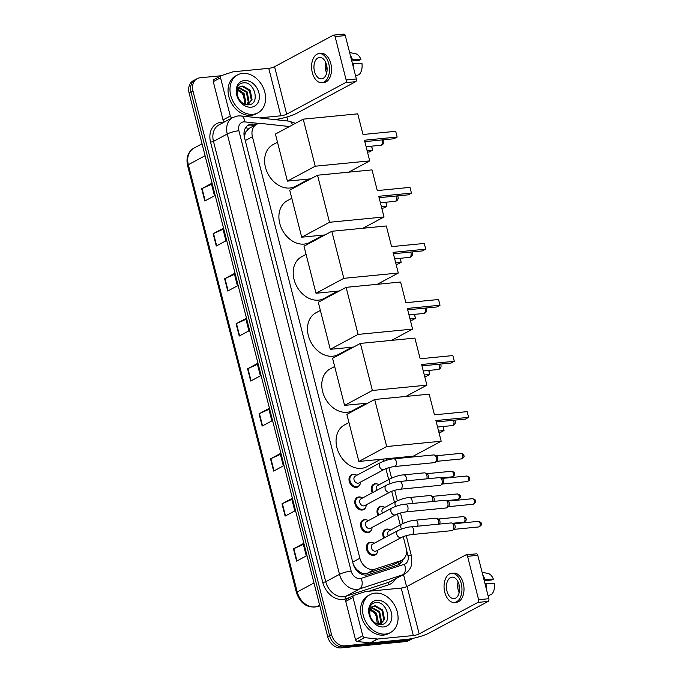 <?xml version="1.0" encoding="UTF-8"?>
<svg xmlns="http://www.w3.org/2000/svg" width="682" height="682" viewBox="0 0 682 682"><rect width="100%" height="100%" fill="white"/><g stroke="black" fill="none" stroke-linecap="round" stroke-linejoin="round"><path stroke-width="1.02" d="M372.253 492.788A6.888 5.311 -118.2 0 1 373.668 484.203A6.888 5.311 -118.2 0 1 375.253 483.734A6.888 5.311 -118.2 0 1 377.402 483.998M378.033 515.464A6.888 5.311 -118.2 0 1 379.448 506.879A6.888 5.311 -118.2 0 1 381.033 506.402A6.888 5.311 -118.2 0 1 383.182 506.675M383.804 538.132A6.888 5.311 -118.2 0 1 385.228 529.547A6.888 5.311 -118.2 0 1 386.813 529.079A6.888 5.311 -118.2 0 1 388.953 529.343M360.181 483.913A6.888 5.311 -118.2 0 1 357.948 486.905A6.888 5.311 -118.2 0 1 356.362 487.374A6.888 5.311 -118.2 0 1 349.568 482.37A6.888 5.311 -118.2 0 1 351.435 474.757A6.888 5.311 -118.2 0 1 353.02 474.28A6.888 5.311 -118.2 0 1 355.16 474.553M365.961 506.581A6.888 5.311 -118.2 0 1 363.728 509.573A6.888 5.311 -118.2 0 1 362.142 510.051A6.888 5.311 -118.2 0 1 355.348 505.038A6.888 5.311 -118.2 0 1 357.215 497.434A6.888 5.311 -118.2 0 1 358.8 496.956A6.888 5.311 -118.2 0 1 360.94 497.221M371.741 529.258A6.888 5.311 -118.2 0 1 369.508 532.25A6.888 5.311 -118.2 0 1 367.922 532.719A6.888 5.311 -118.2 0 1 361.128 527.715A6.888 5.311 -118.2 0 1 362.995 520.102A6.888 5.311 -118.2 0 1 364.58 519.624A6.888 5.311 -118.2 0 1 366.72 519.897M377.521 551.926A6.888 5.311 -118.2 0 1 375.279 554.918A6.888 5.311 -118.2 0 1 373.693 555.395A6.888 5.311 -118.2 0 1 366.899 550.383A6.888 5.311 -118.2 0 1 368.774 542.778A6.888 5.311 -118.2 0 1 370.36 542.301A6.888 5.311 -118.2 0 1 372.5 542.565M289.466 126.528L261.342 123.485A12.915 9.957 61.8 0 0 259.518 123.468A12.915 9.957 61.8 0 0 256.543 124.363A12.915 9.957 61.8 0 0 252.425 136.741L359.866 558.243A12.915 9.957 61.8 0 0 374.938 569.163L400.718 560.732A12.915 9.957 61.8 0 0 401.962 560.203A12.915 9.957 61.8 0 0 406.08 547.817L403.233 536.657M357.513 570.263A12.915 9.957 -118.2 0 1 354.418 566.478L354.47 566.691A4.305 3.316 61.8 0 0 357.513 570.263L360.156 572.224C362.457 573.698 364.768 574.082 367.078 573.383L394.128 564.398M256.543 124.363L248.99 128.412L245.793 131.967A4.305 3.316 61.8 0 0 244.676 135.94A12.915 2.515 165.7 0 0 244.156 135.999M244.676 135.94L244.727 136.161A12.915 9.957 -118.2 0 1 245.793 131.967M244.727 136.161L244.804 138.796M353.191 563.98L354.418 566.478M400.24 524.918L397.453 513.989M394.46 502.25L391.673 491.313M388.689 479.574L385.901 468.645M383.975 461.092L383.455 459.054M256.449 124.414L253.346 124.073A12.915 9.957 61.8 0 0 251.522 124.056A12.915 9.957 61.8 0 0 248.546 124.951A12.915 9.957 61.8 0 0 244.437 137.338L353.131 563.758A12.915 9.957 61.8 0 0 368.203 574.679L397.845 564.986A12.915 9.957 61.8 0 0 399.089 564.449A12.915 9.957 61.8 0 0 403.105 559.453M247.617 125.539A12.915 9.957 -118.2 0 1 249.586 125.096A12.915 9.957 -118.2 0 1 251.411 125.113L254.514 125.445M413.07 638.318A12.915 9.957 -118.2 0 1 412.559 638.616A12.915 9.957 -118.2 0 1 409.584 639.511L344.87 645.828A12.915 9.957 -118.2 0 1 331.52 634.541L192.997 91.073A12.915 9.957 -118.2 0 1 197.107 78.694A12.915 9.957 -118.2 0 1 200.082 77.799L221.13 75.745M286.875 117.006L287.898 121.021M403.505 574.576L406.583 586.673M412.559 638.616L408.688 640.688A12.915 9.957 -118.2 0 1 405.713 641.583L341 647.9A12.915 9.957 -118.2 0 1 327.65 636.621L189.127 93.144L191.062 92.113A12.915 9.957 -118.2 0 1 195.171 79.726A12.915 9.957 -118.2 0 0 191.062 92.113L329.585 635.581L191.062 92.113L192.997 91.073M341 647.9L342.935 646.86A12.915 9.957 -118.2 0 1 329.585 635.581A12.915 9.957 -118.2 0 0 342.935 646.86L407.648 640.543L342.935 646.86L344.87 645.828M410.624 639.656A12.915 9.957 -118.2 0 1 407.648 640.543A12.915 9.957 -118.2 0 0 410.624 639.656M401.11 560.664A12.915 9.957 -118.2 0 1 398.092 564.901M296.602 561.124L306.278 555.932L303.149 543.656L293.473 548.848L296.602 561.124M303.337 544.407L293.848 548.66A3.444 0.673 165.7 0 0 293.473 548.848M285.127 516.104L294.803 510.92L291.674 498.644L281.998 503.828L285.127 516.104M291.862 499.386L282.374 503.648A3.444 0.673 165.7 0 0 281.998 503.828M273.653 471.092L283.328 465.9L280.2 453.624L270.524 458.816L273.653 471.092M280.387 454.374L270.899 458.628A3.444 0.673 165.7 0 0 270.524 458.816M262.178 426.071L271.854 420.888L268.725 408.612L259.049 413.795L262.178 426.071M268.913 409.353L259.424 413.616A3.444 0.673 165.7 0 0 259.049 413.795M204.805 200.994L214.48 195.802L211.352 183.526L201.676 188.718L204.805 200.994M211.548 184.268L202.06 188.53A3.444 0.673 165.7 0 0 201.676 188.718M216.279 246.006L225.955 240.823L222.826 228.547L213.151 233.73L216.279 246.006M223.014 229.288L213.534 233.542A3.444 0.673 165.7 0 0 213.151 233.73M227.754 291.026L237.43 285.835L234.301 273.559L224.625 278.75L227.754 291.026M234.489 274.3L225.009 278.563A3.444 0.673 165.7 0 0 224.625 278.75M239.229 336.038L248.904 330.855L245.776 318.579L236.1 323.762L239.229 336.038M245.963 319.321L236.483 323.583A3.444 0.673 165.7 0 0 236.1 323.762M250.703 381.059L260.379 375.867L257.25 363.591L247.575 368.783L250.703 381.059M257.438 364.333L247.95 368.595A3.444 0.673 165.7 0 0 247.575 368.783M189.127 93.144A12.915 9.957 -118.2 0 1 193.236 80.766L197.107 78.694M252.996 114.32A21.526 16.59 -118.2 0 1 231.769 98.668A21.526 16.59 -118.2 0 1 237.609 74.884A21.526 16.59 -118.2 0 1 242.57 73.4A21.526 16.59 -118.2 0 1 263.806 89.052A21.526 16.59 -118.2 0 1 257.958 112.837A21.526 16.59 -118.2 0 1 252.996 114.32M257.958 112.837L256.023 113.868A21.526 16.59 -118.2 0 1 251.07 115.36A21.526 16.59 -118.2 0 1 229.834 99.7A21.526 16.59 -118.2 0 1 235.674 75.924L237.609 74.884M244.386 80.519A14.041 10.818 -118.2 0 1 258.887 92.778A14.041 10.818 -118.2 0 1 251.189 107.202A14.041 10.818 -118.2 0 1 236.68 94.943A14.041 10.818 -118.2 0 1 244.386 80.519M248.308 104.875C260.635 104.542 254.812 81.448 243.798 82.82C240.772 82.999 238.598 84.534 237.293 87.441C236.245 90.229 236.279 93.272 237.387 96.554C235.938 90.825 237.183 87.441 241.13 86.401A9.727 7.502 -118.2 0 0 240.772 86.58A9.727 7.502 -118.2 0 0 238.444 98.072C240.78 102.547 244.062 104.815 248.308 104.875M248.06 104.73L251.3 100.152L249.45 90.629L242.119 86.384L240.388 86.802M247.702 104.883L252.067 99.743L250.217 90.22L242.886 85.975L241.13 86.401M246.756 104.806L248.222 101.806L246.381 92.275L238.998 88.029M247.123 104.849L248.99 101.388L247.148 91.865L239.322 87.671M244.881 104.312L243.312 93.928L237.924 89.862M245.401 104.491L245.921 103.033L244.079 93.511L238.154 89.342M236.68 89.692L242.144 93.255L245.426 99.674M252.664 87.85L251.223 86.162M224.779 121.763A2.157 1.662 -118.2 0 1 223.031 119.913L230.294 116.025L220.533 77.757L213.278 81.644A2.157 1.662 -118.2 0 1 213.969 79.581A2.157 1.662 -118.2 0 1 214.174 79.496M223.031 119.913L213.278 81.644M274.624 119.58A17.221 3.359 165.7 0 0 296.892 113.178L355.672 81.669L345.459 82.667L286.679 114.175A4.305 0.835 -14.3 0 1 280.848 115.804L259.237 117.918M343.575 34.194A2.157 1.304 84.4 0 1 343.89 34.1A2.157 1.304 84.4 0 1 345.305 35.592L335.084 36.589A2.157 1.304 -95.6 0 0 333.668 35.097A2.157 1.304 -95.6 0 0 333.353 35.191L274.573 66.708A4.305 0.835 -14.3 0 1 268.751 68.336L233.133 71.806A2.157 1.662 61.8 0 0 232.852 71.866L221.428 75.608A2.157 1.662 61.8 0 0 221.224 75.693A2.157 1.662 61.8 0 0 220.533 77.757M345.459 82.667A2.157 1.304 -95.6 0 0 346.141 79.973L356.362 78.976L345.305 35.592M356.362 78.976A2.157 1.304 84.4 0 1 355.672 81.669M346.141 79.973L335.084 36.589M230.294 116.025A2.157 1.662 61.8 0 0 232.042 117.875M326.576 64.909A10.767 6.53 -95.6 0 0 319.483 57.441A10.767 6.53 -95.6 0 0 314.479 71.397A10.767 6.53 -95.6 0 0 321.572 78.865A10.767 6.53 -95.6 0 0 326.576 64.909M325.621 62.215A10.767 6.53 -95.6 0 0 325.715 70.297A10.767 6.53 -95.6 0 0 326.669 72.991M351.767 60.954L359.431 60.204L360.914 59.411L351.418 59.581M326.559 64.867A8.61 5.226 -95.6 0 0 326.925 69.649A8.61 5.226 -95.6 0 0 327.087 70.212M321.947 82.727L323.993 82.522A14.637 8.883 -95.6 0 0 330.796 63.545A14.637 8.883 -95.6 0 0 321.145 53.384L319.108 53.588A14.637 8.883 -95.6 0 0 312.305 72.565A14.637 8.883 -95.6 0 0 321.947 82.727A14.637 8.883 -95.6 0 0 328.75 63.741A14.637 8.883 -95.6 0 0 319.108 53.588M353.702 68.541A14.211 8.627 -95.6 0 0 353.464 63.579L361.963 63.503A11.193 6.794 -95.6 0 1 359.141 74.56L355.603 76.017M352.466 63.673L353.464 63.579M355.68 76.282L356.652 75.583M352.415 59.487A14.211 8.627 -95.6 0 0 350.377 55.489M360.914 59.411A11.193 6.794 -95.6 0 0 355.399 53.682L349.627 52.557M309.151 179.008L295.383 186.382A23.682 18.244 -118.2 0 1 289.935 188.019A23.682 18.244 -118.2 0 1 266.577 170.798A23.682 18.244 -118.2 0 1 273.005 144.635L277.497 142.231M364.452 140.228L397.154 137.039L395.696 131.311L362.995 134.499L357.726 113.834L303.234 119.154L315.229 166.212L369.721 160.892L364.452 140.228M364.81 141.617L393.915 138.77L397.154 137.039L395.696 131.311M369.721 160.892L348.681 172.171M315.229 166.212L287.412 181.122L310.745 178.846M287.412 181.122L275.417 134.064L303.234 119.154M371.69 146.153L372.577 150.21L369.337 151.95L367.487 152.129M371.545 146.17L372.577 150.21L367.138 150.739M323.438 235.068L309.679 242.451A23.682 18.244 -118.2 0 1 304.223 244.088A23.682 18.244 -118.2 0 1 280.865 226.867A23.682 18.244 -118.2 0 1 287.301 200.704L291.785 198.3M378.749 196.297L411.442 193.1L409.984 187.371L377.282 190.568L372.022 169.895L317.522 175.214L329.517 222.281L384.017 216.961L378.749 196.297M379.098 197.678L408.203 194.839L411.442 193.1L409.984 187.371M384.017 216.961L362.969 228.24M329.517 222.281L301.7 237.191L325.041 234.915M301.7 237.191L289.705 190.125L317.522 175.214M385.978 202.222L386.865 206.279L383.625 208.019L381.784 208.198M385.833 202.239L386.865 206.279L381.426 206.808M337.735 291.137L323.967 298.511A23.682 18.244 -118.2 0 1 318.511 300.148A23.682 18.244 -118.2 0 1 295.161 282.928A23.682 18.244 -118.2 0 1 301.589 256.773L306.082 254.36M393.037 252.357L425.738 249.169L424.272 243.44L391.579 246.628L386.31 225.964L331.819 231.283L343.813 278.341L398.305 273.03L393.037 252.357M393.395 253.747L422.49 250.908L425.738 249.169L424.272 243.44M398.305 273.03L377.265 284.309M343.813 278.341L315.996 293.26L339.329 290.984M315.996 293.26L303.993 246.193L331.819 231.283M400.274 258.29L401.161 262.34L397.913 264.079L396.072 264.258M400.129 258.299L401.161 262.34L395.722 262.877M352.023 347.198L338.255 354.58A23.682 18.244 -118.2 0 1 332.807 356.217A23.682 18.244 -118.2 0 1 309.449 338.997A23.682 18.244 -118.2 0 1 315.877 312.833L320.37 310.429M407.333 308.426L440.026 305.238L438.569 299.509L405.867 302.697L400.598 282.033L346.106 287.344L358.101 334.41L412.593 329.091L407.333 308.426M407.683 309.816L436.787 306.968L440.026 305.238L438.569 299.509M412.593 329.091L391.553 340.369M358.101 334.41L330.284 349.32L353.626 347.044M330.284 349.32L318.289 302.262L346.106 287.344M414.562 314.351L415.449 318.409L412.209 320.148L410.359 320.327M414.417 314.368L415.449 318.409L410.01 318.937M366.311 403.267L352.551 410.649A23.682 18.244 -118.2 0 1 347.095 412.286A23.682 18.244 -118.2 0 1 323.737 395.066A23.682 18.244 -118.2 0 1 330.173 368.902L334.657 366.498M421.621 364.495L454.314 361.298L452.857 355.569L420.163 358.766L414.895 338.093L360.394 343.413L372.389 390.479L426.889 385.16L421.621 364.495M421.97 365.876L451.075 363.037L454.314 361.298L452.857 355.569M426.889 385.16L405.841 396.438M372.389 390.479L344.572 405.389L367.913 403.113M344.572 405.389L332.577 358.323L360.394 343.413M428.859 370.42L429.737 374.478L426.497 376.217L424.656 376.396M428.714 370.437L429.737 374.478L424.298 375.006M380.607 459.336L366.839 466.71A23.682 18.244 -118.2 0 1 361.392 468.346A23.682 18.244 -118.2 0 1 338.033 451.126A23.682 18.244 -118.2 0 1 344.461 424.971L348.954 422.559M435.909 420.555L468.611 417.367L467.144 411.638L434.451 414.827L429.183 394.162L374.691 399.482L386.685 446.539L441.177 441.228L435.909 420.555M436.267 421.945L465.363 419.106L468.611 417.367L467.144 411.638M441.177 441.228L413.36 456.139L358.868 461.458L346.874 414.392L374.691 399.482M386.685 446.539L358.868 461.458M443.147 426.489L444.033 430.538L440.794 432.277L438.944 432.456M443.002 426.497L444.033 430.538L438.594 431.075M384.29 469.361L358.945 482.95A3.879 2.984 -118.2 0 1 358.05 483.214A3.879 2.984 -118.2 0 1 354.231 480.401A3.879 2.984 -118.2 0 1 355.279 476.121L380.633 462.532A3.879 2.984 -118.2 0 0 379.456 466.471A3.879 2.984 -118.2 0 0 383.403 469.625A3.879 2.984 -118.2 0 0 384.29 469.361C387.086 468.023 390.488 467.085 394.486 466.539L434.477 462.643A3.879 2.353 84.4 0 0 435.031 462.464A3.879 2.353 84.4 0 0 435.201 462.37A3.879 2.353 84.4 0 0 436.275 457.613A3.879 2.353 84.4 0 0 434.485 455.056A3.879 2.353 84.4 0 0 433.718 454.928L393.736 458.833A3.879 2.353 84.4 0 1 396.285 461.518A3.879 2.353 84.4 0 1 396.344 461.748A3.879 2.353 84.4 0 1 394.486 466.539M360.514 482.106A6.462 4.979 -118.2 0 1 358.229 486.266A6.462 4.979 -118.2 0 1 356.737 486.709A6.462 4.979 -118.2 0 1 350.369 482.012A6.462 4.979 -118.2 0 1 352.125 474.877A6.462 4.979 -118.2 0 1 353.608 474.433A6.462 4.979 -118.2 0 1 356.857 475.277M434.485 455.056L436.42 455.891A2.796 1.696 84.4 0 1 437.716 457.741A2.796 1.696 84.4 0 1 436.932 461.168A2.796 1.696 84.4 0 1 436.821 461.245M390.07 492.029L364.717 505.618A3.879 2.984 -118.2 0 1 363.83 505.891A3.879 2.984 -118.2 0 1 360.002 503.069A3.879 2.984 -118.2 0 1 361.059 498.789L386.413 485.2A3.879 2.984 -118.2 0 0 385.236 489.147A3.879 2.984 -118.2 0 0 389.175 492.302A3.879 2.984 -118.2 0 0 390.07 492.029C392.866 490.699 396.268 489.753 400.266 489.216L440.248 485.311A3.879 2.353 84.4 0 0 440.811 485.141A3.879 2.353 84.4 0 0 440.973 485.038A3.879 2.353 84.4 0 0 442.055 480.29A3.879 2.353 84.4 0 0 440.265 477.724A3.879 2.353 84.4 0 0 439.498 477.596L399.516 481.501A3.879 2.353 84.4 0 1 402.065 484.194A3.879 2.353 84.4 0 1 402.124 484.425A3.879 2.353 84.4 0 1 400.266 489.216M366.294 504.774A6.462 4.979 -118.2 0 1 364.009 508.934A6.462 4.979 -118.2 0 1 362.517 509.386A6.462 4.979 -118.2 0 1 356.149 504.689A6.462 4.979 -118.2 0 1 357.905 497.553A6.462 4.979 -118.2 0 1 359.388 497.101A6.462 4.979 -118.2 0 1 362.628 497.945M440.265 477.724L442.2 478.559A2.796 1.696 84.4 0 1 443.488 480.409A2.796 1.696 84.4 0 1 442.712 483.845A2.796 1.696 84.4 0 1 442.601 483.913M395.85 514.705L370.497 528.294A3.879 2.984 -118.2 0 1 369.61 528.559A3.879 2.984 -118.2 0 1 365.782 525.745A3.879 2.984 -118.2 0 1 366.839 521.466L392.184 507.868A3.879 2.984 -118.2 0 0 391.016 511.815A3.879 2.984 -118.2 0 0 394.955 514.97A3.879 2.984 -118.2 0 0 395.85 514.705C398.646 513.367 402.039 512.429 406.046 511.884L446.028 507.988A3.879 2.353 84.4 0 0 446.591 507.809A3.879 2.353 84.4 0 0 446.753 507.706A3.879 2.353 84.4 0 0 447.835 502.958A3.879 2.353 84.4 0 0 446.045 500.4A3.879 2.353 84.4 0 0 445.278 500.273L405.296 504.168A3.879 2.353 84.4 0 1 407.845 506.862A3.879 2.353 84.4 0 1 407.904 507.093A3.879 2.353 84.4 0 1 406.046 511.884M372.074 527.45A6.462 4.979 -118.2 0 1 369.78 531.61A6.462 4.979 -118.2 0 1 368.297 532.054A6.462 4.979 -118.2 0 1 361.929 527.357A6.462 4.979 -118.2 0 1 363.685 520.221A6.462 4.979 -118.2 0 1 365.168 519.778A6.462 4.979 -118.2 0 1 368.408 520.622M446.045 500.4L447.98 501.236A2.796 1.696 84.4 0 1 449.268 503.086A2.796 1.696 84.4 0 1 448.492 506.513A2.796 1.696 84.4 0 1 448.372 506.59M401.63 537.373L376.276 550.962A3.879 2.984 -118.2 0 1 375.39 551.235A3.879 2.984 -118.2 0 1 371.562 548.413A3.879 2.984 -118.2 0 1 372.619 544.134L397.964 530.545A3.879 2.984 -118.2 0 0 396.796 534.492A3.879 2.984 -118.2 0 0 400.735 537.646A3.879 2.984 -118.2 0 0 401.63 537.373C404.426 536.035 407.819 535.097 411.826 534.56L451.808 530.656A3.879 2.353 84.4 0 0 452.371 530.485A3.879 2.353 84.4 0 0 452.533 530.383A3.879 2.353 84.4 0 0 453.607 525.634A3.879 2.353 84.4 0 0 451.825 523.068A3.879 2.353 84.4 0 0 451.058 522.941L411.067 526.845A3.879 2.353 84.4 0 1 413.624 529.53A3.879 2.353 84.4 0 1 413.676 529.769A3.879 2.353 84.4 0 1 411.826 534.56M377.854 550.118A6.462 4.979 -118.2 0 1 375.56 554.278A6.462 4.979 -118.2 0 1 374.077 554.722A6.462 4.979 -118.2 0 1 367.709 550.033A6.462 4.979 -118.2 0 1 369.456 542.898A6.462 4.979 -118.2 0 1 370.948 542.446A6.462 4.979 -118.2 0 1 374.188 543.29M451.825 523.068L453.76 523.904A2.796 1.696 84.4 0 1 455.047 525.754A2.796 1.696 84.4 0 1 454.272 529.189A2.796 1.696 84.4 0 1 454.152 529.258M376.72 490.401A3.879 2.984 -118.2 0 1 377.513 485.567L390.573 478.568A3.879 2.984 -118.2 0 0 389.405 482.506A3.879 2.984 -118.2 0 0 389.951 483.691M373.028 492.378A6.462 4.979 -118.2 0 1 374.358 484.331A6.462 4.979 -118.2 0 1 375.842 483.879A6.462 4.979 -118.2 0 1 379.09 484.723M406.157 480.853A3.879 2.353 84.4 0 0 406.293 477.784A3.879 2.353 84.4 0 0 403.684 474.868L424.323 472.848A3.879 2.353 84.4 0 1 425.082 472.976L427.017 473.811A2.796 1.696 84.4 0 1 428.313 475.661A2.796 1.696 84.4 0 1 427.904 478.73M425.082 472.976A3.879 2.353 84.4 0 1 426.796 478.841M382.491 513.069A3.879 2.984 -118.2 0 1 383.293 508.235L396.353 501.236A3.879 2.984 -118.2 0 0 395.185 505.183A3.879 2.984 -118.2 0 0 395.731 506.359M378.808 515.046A6.462 4.979 -118.2 0 1 380.138 506.999A6.462 4.979 -118.2 0 1 381.622 506.556A6.462 4.979 -118.2 0 1 384.87 507.391M411.937 503.521A3.879 2.353 84.4 0 0 412.064 500.46A3.879 2.353 84.4 0 0 409.456 497.536L430.103 495.524A3.879 2.353 84.4 0 1 430.862 495.652L432.797 496.487A2.796 1.696 84.4 0 1 434.093 498.337A2.796 1.696 84.4 0 1 433.684 501.398M430.862 495.652A3.879 2.353 84.4 0 1 432.576 501.509M388.271 535.737A3.879 2.984 -118.2 0 1 389.072 530.911L402.133 523.904A3.879 2.984 -118.2 0 0 400.965 527.851A3.879 2.984 -118.2 0 0 401.51 529.036M384.588 537.714A6.462 4.979 -118.2 0 1 385.918 529.667A6.462 4.979 -118.2 0 1 387.402 529.223A6.462 4.979 -118.2 0 1 390.65 530.067M417.716 526.197A3.879 2.353 84.4 0 0 417.844 523.128A3.879 2.353 84.4 0 0 415.236 520.204L435.875 518.192A3.879 2.353 84.4 0 1 436.642 518.32L438.577 519.155A2.796 1.696 84.4 0 1 439.873 521.005A2.796 1.696 84.4 0 1 439.464 524.074M436.642 518.32A3.879 2.353 84.4 0 1 438.356 524.185M362.773 635.76A2.157 1.662 61.8 0 0 364.691 637.636L377.41 639.017A2.157 1.662 61.8 0 0 377.717 639.017L370.462 642.904A2.157 1.662 -118.2 0 1 370.156 642.904L357.436 641.523A2.157 1.662 -118.2 0 1 355.51 639.648L362.773 635.76L353.02 597.492L345.757 601.388A2.157 1.662 -118.2 0 1 346.447 599.325A2.157 1.662 -118.2 0 1 346.652 599.231M355.51 639.648L345.757 601.388M370.462 642.904L406.071 639.435A17.221 3.359 165.7 0 0 429.37 632.913L488.15 601.405L477.937 602.402L419.157 633.91A4.305 0.835 -14.3 0 1 413.326 635.539L377.717 639.017M476.053 553.929A2.157 1.304 84.4 0 1 476.368 553.835A2.157 1.304 84.4 0 1 477.784 555.327L467.562 556.324A2.157 1.304 -95.6 0 0 466.147 554.833A2.157 1.304 -95.6 0 0 465.832 554.926L407.052 586.443A4.305 0.835 -14.3 0 1 401.229 588.072L365.612 591.55A2.157 1.662 61.8 0 0 365.33 591.609L353.907 595.343A2.157 1.662 61.8 0 0 353.702 595.429A2.157 1.662 61.8 0 0 353.02 597.492M477.937 602.402A2.157 1.304 -95.6 0 0 478.619 599.708L488.841 598.711L477.784 555.327M488.841 598.711A2.157 1.304 84.4 0 1 488.15 601.405M478.619 599.708L467.562 556.324M459.054 584.653A10.767 6.53 -95.6 0 0 451.961 577.177A10.767 6.53 -95.6 0 0 446.957 591.132A10.767 6.53 -95.6 0 0 454.05 598.608A10.767 6.53 -95.6 0 0 459.054 584.653M458.099 581.951A10.767 6.53 -95.6 0 0 458.202 590.032A10.767 6.53 -95.6 0 0 459.148 592.735M484.246 580.689L491.91 579.939L493.393 579.146L483.896 579.316M459.046 584.602A8.61 5.226 -95.6 0 0 459.404 589.384A8.61 5.226 -95.6 0 0 459.566 589.947M454.425 602.462L456.471 602.266A14.637 8.883 -95.6 0 0 463.274 583.281A14.637 8.883 -95.6 0 0 453.624 573.119L451.586 573.323A14.637 8.883 -95.6 0 0 444.783 592.3A14.637 8.883 -95.6 0 0 454.425 602.462A14.637 8.883 -95.6 0 0 461.228 583.485A14.637 8.883 -95.6 0 0 451.586 573.323M486.181 588.276A14.211 8.627 -95.6 0 0 485.942 583.315L494.441 583.238A11.193 6.794 -95.6 0 1 491.62 594.295L488.09 595.753M484.945 583.408L485.942 583.315M488.159 596.017L489.13 595.318M484.893 579.223A14.211 8.627 -95.6 0 0 482.856 575.224M493.393 579.146A11.193 6.794 -95.6 0 0 487.877 573.417L482.106 572.292M385.483 634.055A21.526 16.59 -118.2 0 1 364.248 618.404A21.526 16.59 -118.2 0 1 370.096 594.619A21.526 16.59 -118.2 0 1 375.049 593.135A21.526 16.59 -118.2 0 1 396.285 608.787A21.526 16.59 -118.2 0 1 390.436 632.572A21.526 16.59 -118.2 0 1 385.483 634.055M390.436 632.572L388.501 633.604A21.526 16.59 -118.2 0 1 383.548 635.095A21.526 16.59 -118.2 0 1 362.312 619.444A21.526 16.59 -118.2 0 1 368.161 595.659L370.096 594.619M376.865 600.254A14.041 10.818 -118.2 0 1 391.366 612.513A14.041 10.818 -118.2 0 1 383.668 626.937A14.041 10.818 -118.2 0 1 369.158 614.678A14.041 10.818 -118.2 0 1 376.865 600.254M380.786 624.618C393.113 624.277 387.291 601.183 376.276 602.556C373.25 602.735 371.076 604.269 369.772 607.176C368.723 609.964 368.757 613.007 369.866 616.289C368.416 610.561 369.661 607.176 373.608 606.136A9.727 7.502 -118.2 0 0 373.25 606.315A9.727 7.502 -118.2 0 0 370.923 617.807C373.259 622.282 376.549 624.55 380.786 624.618M380.539 624.473L383.778 619.887L381.929 610.364L374.597 606.119L372.866 606.537M380.181 624.627L384.546 619.478L382.696 609.955L375.364 605.71L373.608 606.136M379.235 624.542L380.701 621.541L378.86 612.018L371.477 607.773M379.601 624.584L381.477 621.123L379.627 611.601L371.801 607.415M377.359 624.047L375.791 613.664L370.403 609.597M377.879 624.226L378.399 622.777L376.558 613.246L370.633 609.077M369.167 609.427L374.623 612.99L377.905 619.418M385.142 607.585L383.702 605.897M360.531 573.673A12.915 8.158 -108.1 0 0 360.156 572.224M247.353 129.674A12.915 7.28 -83.8 0 0 246.39 126.664M398.331 564.713A12.915 8.158 -108.1 0 0 398.075 562.292M245.264 140.586L252.425 136.741M392.858 564.952L400.718 560.732M367.078 573.383L374.938 569.163M352.705 562.087L359.866 558.243M259.416 123.476L244.855 121.899A8.61 6.632 61.8 0 0 243.645 121.89A8.61 6.632 61.8 0 0 238.913 130.739L351.153 571.081A8.61 6.632 61.8 0 0 360.053 578.6A8.61 6.632 61.8 0 0 361.204 578.362L404.383 564.244A8.61 6.632 61.8 0 0 407.955 555.634L406.429 549.641M404.383 564.244A8.61 5.439 -108.1 0 1 402.781 574.781L359.61 588.907A17.221 13.273 -118.2 0 1 357.3 589.384A17.221 13.273 -118.2 0 1 339.508 574.346L227.268 133.996A17.221 13.273 -118.2 0 1 232.75 117.492L218.965 124.883A17.221 13.273 61.8 0 0 213.475 141.387L325.723 581.737A17.221 13.273 61.8 0 0 343.515 596.776A17.221 13.273 61.8 0 0 345.817 596.298L388.996 582.172A17.221 13.273 61.8 0 0 390.658 581.456L404.443 574.065A17.221 13.273 -118.2 0 1 402.781 574.781L388.996 582.172A2.157 1.355 71.9 0 0 388.595 584.806L368.996 591.217M349.926 597.458L345.416 598.932A19.377 14.927 -118.2 0 1 322.808 582.547L210.567 142.206L213.475 141.387L227.268 133.996A8.61 1.679 -14.3 0 1 238.913 130.739M345.416 598.932A2.157 1.355 71.9 0 1 345.817 596.298L359.61 588.907A8.61 5.439 -108.1 0 0 361.204 578.362M210.567 142.206A19.377 14.927 -118.2 0 1 221.198 122.291A19.377 14.927 -118.2 0 1 223.781 122.3M395.475 578.873A19.377 14.927 -118.2 0 1 388.595 584.806M331.52 634.541L327.65 636.621M409.584 639.511L405.713 641.583M351.153 571.081A8.61 1.679 -14.3 0 0 339.508 574.346L325.723 581.737L322.808 582.547M407.955 555.634A8.61 1.679 -14.3 0 1 411.459 556.094L406.25 535.66M292.51 124.9A8.61 4.859 -83.8 0 0 289.049 121.149L240.942 115.931A8.61 4.859 -83.8 0 1 244.855 121.899M251.411 125.113L253.346 124.073M319.781 605.744L317.053 606.63A4.305 2.719 -108.1 0 0 317.326 606.511L319.773 605.71M317.053 606.63C307.258 608.284 300.395 603.638 296.465 592.684A4.305 0.835 -14.3 0 1 297.233 591.95A17.221 13.273 61.8 0 0 317.326 606.511L319.662 605.266M205.077 155.726L188.326 164.703A4.305 0.835 165.7 0 0 187.559 165.436C185.922 157.619 188.01 151.873 193.816 148.199A17.221 13.273 61.8 0 0 188.326 164.703L297.233 591.95L313.976 582.974M251.078 380.854L247.95 368.595M239.604 335.842L236.483 323.583M228.129 290.822L225.009 278.563M216.654 245.81L213.534 233.542M205.18 200.789L202.06 188.53M262.553 425.875L259.424 413.616M274.028 470.887L270.899 458.628M285.502 515.907L282.374 503.648M296.977 560.919L293.848 548.66M286.679 114.175L274.573 66.708M280.848 115.804L268.751 68.336M366.106 146.698L380.778 145.266A3.444 2.089 -95.6 0 0 381.281 145.113A3.444 2.089 -95.6 0 0 382.38 140.799A3.444 2.089 -95.6 0 0 382.073 139.929M380.394 202.767L395.074 201.335A3.444 2.089 -95.6 0 0 395.569 201.181A3.444 2.089 -95.6 0 0 396.668 196.868A3.444 2.089 -95.6 0 0 396.361 195.998M394.69 258.836L409.362 257.404A3.444 2.089 -95.6 0 0 409.865 257.25A3.444 2.089 -95.6 0 0 410.965 252.937A3.444 2.089 -95.6 0 0 410.649 252.059M408.978 314.896L423.65 313.464A3.444 2.089 -95.6 0 0 424.153 313.311A3.444 2.089 -95.6 0 0 425.253 308.997A3.444 2.089 -95.6 0 0 424.946 308.128M423.266 370.965L437.946 369.533A3.444 2.089 -95.6 0 0 438.441 369.38A3.444 2.089 -95.6 0 0 439.549 365.066A3.444 2.089 -95.6 0 0 439.234 364.197M437.563 427.034L452.234 425.602A3.444 2.089 -95.6 0 0 452.737 425.449A3.444 2.089 -95.6 0 0 453.837 421.135A3.444 2.089 -95.6 0 0 453.53 420.257M461.407 458.926C463.751 457.784 464.561 456.625 463.854 455.448C464.144 454.681 463.146 453.982 460.87 453.359A2.796 1.696 84.4 0 1 462.711 455.303A2.796 1.696 84.4 0 1 461.407 458.926L436.685 461.339M463.854 455.448A2.796 0.546 165.7 0 0 462.711 455.303M467.187 481.603C469.531 480.452 470.341 479.293 469.634 478.125C469.924 477.349 468.926 476.65 466.65 476.027A2.796 1.696 84.4 0 1 468.491 477.971A2.796 1.696 84.4 0 1 467.187 481.603L442.465 484.015M469.634 478.125A2.796 0.546 165.7 0 0 468.491 477.971M472.967 504.271C475.311 503.128 476.121 501.969 475.405 500.793C475.704 500.025 474.706 499.326 472.421 498.704A2.796 1.696 84.4 0 1 474.271 500.648A2.796 1.696 84.4 0 1 472.967 504.271L448.244 506.683M475.405 500.793A2.796 0.546 165.7 0 0 474.271 500.648M478.747 526.947C481.091 525.796 481.901 524.637 481.185 523.469C481.483 522.693 480.486 521.994 478.201 521.372A2.796 1.696 84.4 0 1 480.051 523.316A2.796 1.696 84.4 0 1 478.747 526.947L454.024 529.36M481.185 523.469A2.796 0.546 165.7 0 0 480.051 523.316M452.013 476.854C454.348 475.704 455.167 474.544 454.451 473.376C454.741 472.6 453.752 471.901 451.467 471.279A2.796 1.696 84.4 0 1 453.317 473.223A2.796 1.696 84.4 0 1 452.013 476.854L440.777 477.946M454.451 473.376A2.796 0.546 165.7 0 0 453.317 473.223M457.793 499.522C460.128 498.38 460.947 497.221 460.231 496.044C460.521 495.277 459.532 494.578 457.247 493.956A2.796 1.696 84.4 0 1 459.088 495.899A2.796 1.696 84.4 0 1 457.793 499.522L446.557 500.622M460.231 496.044A2.796 0.546 165.7 0 0 459.088 495.899M463.572 522.199C465.908 521.048 466.727 519.889 466.011 518.721C466.3 517.945 465.303 517.246 463.027 516.624A2.796 1.696 84.4 0 1 464.868 518.567A2.796 1.696 84.4 0 1 463.572 522.199L452.337 523.29M466.011 518.721A2.796 0.546 165.7 0 0 464.868 518.567M419.157 633.91L407.052 586.443M413.326 635.539L401.229 588.072M370.156 642.904L377.41 639.017M364.691 637.636L357.436 641.523M394.136 564.398L401.962 560.203M240.942 115.931L237.967 115.914L232.75 117.492M404.443 574.065C410.001 570.689 411.178 566.282 411.468 565.037L411.459 556.094M403.13 523.418L400.479 512.992M397.35 500.741L394.699 490.324M391.57 478.073L388.919 467.647M387.001 460.137L386.651 458.747M295.459 123.314L289.049 121.149M296.465 592.684L187.559 165.436M193.816 148.199L202.034 143.791M343.89 34.1L333.668 35.097M221.224 75.693L213.969 79.581M380.778 145.266A3.444 3.444 0 0 0 383.233 139.819M395.074 201.335A3.444 3.444 0 0 0 397.521 195.879M409.362 257.404A3.444 3.444 0 0 0 411.817 251.948M423.65 313.464A3.444 3.444 0 0 0 426.105 308.017M437.946 369.533A3.444 3.444 0 0 0 440.393 364.077M452.234 425.602A3.444 3.444 0 0 0 454.689 420.146M393.736 458.833C390.206 459.012 385.842 460.248 380.633 462.532M352.125 474.877L350.011 476.01M358.229 486.266L356.115 487.4M436.932 461.168L435.201 462.37M460.87 453.359L436.148 455.772M399.516 481.501C395.986 481.688 391.621 482.916 386.413 485.2M357.905 497.553L355.791 498.687M364.009 508.934L361.895 510.068M442.712 483.845L440.973 485.038M466.65 476.027L441.919 478.44M405.296 504.168C401.766 504.356 397.401 505.592 392.184 507.868M363.685 520.221L361.571 521.355M369.78 531.61L367.675 532.736M448.492 506.513L446.753 507.706M472.421 498.704L447.699 501.117M411.067 526.845C407.546 527.033 403.181 528.26 397.964 530.545M369.456 542.898L367.351 544.023M375.56 554.278L373.455 555.412M454.272 529.189L452.533 530.383M478.201 521.372L453.479 523.785M403.684 474.868C400.155 475.047 395.79 476.283 390.573 478.568M374.358 484.331L372.244 485.456M451.467 471.279L426.744 473.692M409.456 497.536C405.935 497.724 401.57 498.951 396.353 501.236M380.138 506.999L378.024 508.133M457.247 493.956L432.524 496.368M415.236 520.204C411.715 520.392 407.35 521.628 402.133 523.904M385.918 529.667L383.804 530.801M463.027 516.624L438.304 519.036M476.368 553.835L466.147 554.833M353.702 595.429L346.447 599.325"/></g></svg>
